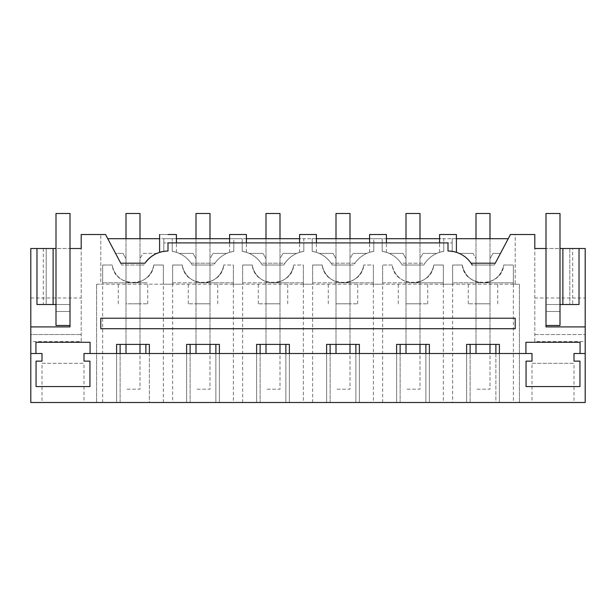 <?xml version="1.0" encoding="UTF-8"?>
<svg xmlns="http://www.w3.org/2000/svg" width="616" height="616" viewBox="0 0 616 616"><rect width="100%" height="100%" fill="white"/><g stroke="black" fill="none" stroke-linecap="round" stroke-linejoin="round"><path stroke-width="0.46" stroke-dasharray="3.08 2.31" d="M81.197 341.541L81.197 248.502L30.8 248.502L30.8 334.542L81.197 334.542L30.8 334.542L30.8 341.541L81.197 341.541L81.197 234.504L105.536 234.504L115.554 253.399L122.984 253.399L115.554 253.399L121.706 265.019L107.761 238.7L163.802 238.7L163.802 251.343L159.598 252.329M508.238 238.7L452.198 238.7L452.198 251.343C460.121 252.699 466.404 256.649 471.048 263.201L495.256 263.201L508.238 238.7L494.294 265.019L489.997 265.019L489.997 258.628L493.016 253.399L500.446 253.399L510.464 234.504L515.199 234.504L515.199 284.199L100.801 284.199L100.801 234.504L100.801 284.199L515.199 284.199L515.199 234.504L534.803 234.504L534.803 341.541L585.2 341.541L585.2 402.502L30.8 402.502L30.8 341.541M126.003 258.628L122.984 253.399L126.003 258.628L126.003 265.019L126.003 258.628M151.29 256.595L144.953 263.201A27.997 27.997 0 0 0 143.805 265.019L121.706 265.019L140.001 265.019L140.001 258.628L143.02 253.399L156.757 253.399A27.997 27.997 0 0 1 163.802 251.343C157.357 252.491 158.759 252.375 167.999 251.02L167.999 242.897L163.802 242.897L172.203 242.897L167.999 242.897L172.203 242.897L172.203 251.343L172.203 238.7L163.802 238.7L163.802 251.343A27.997 27.997 0 0 0 143.805 265.019L140.001 265.019L140.001 258.628L143.02 253.399L156.757 253.399A27.997 27.997 0 0 0 153.292 255.224M456.402 252.329L452.198 251.343C458.643 252.483 457.241 252.375 448.001 251.02L448.001 242.897L452.198 242.897L382.197 242.897L382.197 251.343C387.718 252.568 387.718 252.568 382.197 251.343C387.718 252.568 387.718 252.568 382.197 251.343L382.197 242.897L382.197 251.343L382.197 242.897L312.197 242.897L312.197 251.343C317.717 252.568 317.717 252.568 312.197 251.343C317.717 252.568 317.717 252.568 312.197 251.343L312.197 242.897L312.197 251.343L312.197 242.897L242.204 242.897L242.204 251.343C247.717 252.568 247.717 252.568 242.204 251.343C247.717 252.568 247.717 252.568 242.204 251.343L242.204 242.897L242.204 251.343L242.204 242.897L172.203 242.897L172.203 251.343C177.716 252.568 177.716 252.568 172.203 251.343C177.716 252.568 177.716 252.568 172.203 251.343A27.997 27.997 0 0 1 192.192 265.019L196.004 265.019L192.192 265.019A27.997 27.997 0 0 0 172.203 251.343C180.118 252.699 186.402 256.649 191.045 263.201L214.953 263.201A27.997 27.997 0 0 1 233.803 251.343C225.88 252.699 219.596 256.649 214.953 263.201L191.045 263.201A27.997 27.997 0 0 0 172.203 251.343L172.203 238.7L233.803 238.7L233.803 251.343C228.282 252.568 228.282 252.568 233.803 251.343C228.282 252.568 228.282 252.568 233.803 251.343A27.997 27.997 0 0 0 226.757 253.399L213.02 253.399L226.757 253.399A27.997 27.997 0 0 0 213.806 265.019A27.997 27.997 0 0 1 233.803 251.343L233.803 238.7L242.204 238.7L242.204 251.343A27.997 27.997 0 0 1 262.193 265.019L265.996 265.019L262.193 265.019A27.997 27.997 0 0 0 242.204 251.343C250.119 252.699 256.402 256.649 261.045 263.201L284.954 263.201A27.997 27.997 0 0 1 303.804 251.343C295.88 252.699 289.597 256.649 284.954 263.201L261.045 263.201A27.997 27.997 0 0 0 242.204 251.343L242.204 238.7L303.804 238.7L303.804 251.343C298.283 252.568 298.283 252.568 303.804 251.343C298.283 252.568 298.283 252.568 303.804 251.343A27.997 27.997 0 0 0 296.758 253.399L283.021 253.399L296.758 253.399A27.997 27.997 0 0 0 283.807 265.019A27.997 27.997 0 0 1 303.804 251.343L303.804 238.7L312.197 238.7L312.197 251.343A27.997 27.997 0 0 1 332.193 265.019L335.997 265.019L332.193 265.019A27.997 27.997 0 0 0 312.197 251.343C320.12 252.699 326.403 256.649 331.046 263.201L354.955 263.201A27.997 27.997 0 0 1 373.796 251.343C365.881 252.699 359.598 256.649 354.955 263.201L331.046 263.201A27.997 27.997 0 0 0 312.197 251.343L312.197 238.7L373.796 238.7L373.796 251.343C368.283 252.568 368.283 252.568 373.796 251.343C368.283 252.568 368.283 252.568 373.796 251.343A27.997 27.997 0 0 0 366.759 253.399L353.014 253.399L366.759 253.399A27.997 27.997 0 0 0 353.807 265.019A27.997 27.997 0 0 1 373.796 251.343L373.796 238.7L382.197 238.7L382.197 251.343A27.997 27.997 0 0 1 402.194 265.019L405.998 265.019L402.194 265.019A27.997 27.997 0 0 0 382.197 251.343C390.12 252.699 396.404 256.649 401.047 263.201L424.955 263.201A27.997 27.997 0 0 1 443.797 251.343C435.882 252.699 429.598 256.649 424.955 263.201L401.047 263.201A27.997 27.997 0 0 0 382.197 251.343L382.197 238.7L443.797 238.7L443.797 251.343C438.284 252.568 438.284 252.568 443.797 251.343C438.284 252.568 438.284 252.568 443.797 251.343A27.997 27.997 0 0 0 436.759 253.399L423.015 253.399L436.759 253.399A27.997 27.997 0 0 0 423.808 265.019A27.997 27.997 0 0 1 443.797 251.343L443.797 238.7L452.198 238.7L452.198 251.343A27.997 27.997 0 0 1 471.048 263.201M192.985 253.399L179.241 253.399L192.985 253.399L196.004 258.628L196.004 265.019L210.002 265.019L196.004 265.019L196.004 303.804L210.002 303.804L210.002 258.628L213.02 253.399L210.002 258.628L210.002 265.019L213.806 265.019L210.002 265.019L210.002 303.804L196.004 303.804L196.004 258.628L192.985 253.399M262.986 253.399L249.241 253.399L262.986 253.399L265.996 258.628L265.996 265.019L280.003 265.019L265.996 265.019L265.996 303.804L280.003 303.804L280.003 258.628L283.021 253.399L280.003 258.628L280.003 265.019L283.807 265.019L280.003 265.019L280.003 303.804L265.996 303.804L265.996 258.628L262.986 253.399M332.979 253.399L319.242 253.399L332.979 253.399L335.997 258.628L335.997 265.019L350.004 265.019L335.997 265.019L335.997 303.804L350.004 303.804L350.004 258.628L353.014 253.399L350.004 258.628L350.004 265.019L353.807 265.019L350.004 265.019L350.004 303.804L335.997 303.804L335.997 258.628L332.979 253.399M402.98 253.399L389.243 253.399L402.98 253.399L405.998 258.628L405.998 265.019L419.997 265.019L405.998 265.019L405.998 303.804L419.997 303.804L419.997 258.628L423.015 253.399L419.997 258.628L419.997 265.019L423.808 265.019L419.997 265.019L419.997 303.804L405.998 303.804L405.998 258.628L402.98 253.399M472.98 253.399L459.243 253.399L472.98 253.399L475.999 258.628L472.98 253.399M472.195 265.019L475.999 265.019L475.999 303.804L475.999 265.019L489.997 265.019L489.997 303.804L475.999 303.804L489.997 303.804L489.997 265.019L475.999 265.019L475.999 258.628L475.999 265.019L472.195 265.019A27.997 27.997 0 0 0 452.198 251.343L452.198 242.897L452.198 251.343M30.8 353.499L42.003 353.499L42.003 361.13L36.051 361.13L36.051 386.555L89.951 386.555L89.951 361.13L83.999 361.13L83.999 353.499L532.001 353.499L532.001 361.13L526.049 361.13L526.049 386.555L579.949 386.555L579.949 361.13L573.997 361.13L573.997 353.499L585.2 353.499M100.801 318.218L515.199 318.218L515.199 328.721L100.801 328.721L100.801 318.218M144.953 263.201L120.744 263.201L107.761 238.7M456.402 238.7L439.601 238.7M386.401 238.7L369.6 238.7M316.401 238.7L299.599 238.7M246.4 238.7L229.599 238.7M176.399 238.7L159.598 238.7M83.999 402.502L42.003 402.502L83.999 402.502L83.999 363.301L42.003 363.301L42.003 402.502M495.88 353.499L495.88 402.502L448.001 402.502L519.404 402.502L495.88 402.502L495.88 344.398L470.123 344.398L470.123 402.502L470.123 353.499M149.38 353.499L149.38 402.502L145.876 402.502L448.001 402.502L96.597 402.502L96.597 284.199L96.597 402.502L120.12 402.502L120.12 344.398L149.38 344.398L149.38 402.502L116.616 402.502L120.12 402.502L120.12 353.499M532.001 402.502L573.997 402.502L532.001 402.502L532.001 363.301L573.997 363.301L573.997 402.502M43.305 248.502L43.305 304.504L46.2 304.504L46.2 248.502L36.975 248.502L46.2 248.502L46.2 304.504L70.001 304.504L56.002 304.504L56.002 248.502L56.002 304.504M30.8 326.904L70.001 326.904L70.001 325.502L56.002 325.502L56.002 311.504L56.002 325.502L70.001 325.502L70.001 248.502L56.002 248.502M30.8 297.99L81.197 297.99M70.001 325.502L70.001 311.504L56.002 311.504L56.002 325.502L70.001 325.502L70.001 311.504L56.002 311.504L56.002 213.498L70.001 213.498L70.001 311.504L70.001 248.502M116.616 353.499L116.616 402.502L116.616 344.398L120.12 344.398M90.075 353.499L90.075 342.304L35.928 342.304L35.928 353.499M162.955 251.49L154.924 254.293M140.001 303.804L140.001 265.019L140.001 303.804L126.003 303.804L126.003 265.019L126.003 303.804L140.001 303.804M452.637 284.199L452.637 265.019L452.637 282.798L513.367 282.798L482.998 282.798C501.971 282.798 501.971 282.798 482.998 282.798C501.971 282.798 501.971 282.798 482.998 282.798L452.637 282.798L452.637 265.019L462.246 265.019C464.356 288.08 501.64 288.096 503.749 265.019L513.367 265.019L503.749 265.019A20.998 20.998 0 0 1 462.246 265.019L452.637 265.019L452.637 284.199L443.366 284.199L443.366 265.019L433.749 265.019L443.366 265.019L443.366 284.199L452.637 284.199L452.637 402.502M513.367 265.019L513.367 284.199L519.404 284.199L519.404 402.502L519.404 284.199L513.367 284.199L513.367 265.019L513.367 282.798L513.367 265.019L503.749 265.019A20.998 20.998 0 0 1 482.998 282.798C471.725 281.959 464.81 276.037 462.246 265.019L452.637 265.019L462.246 265.019A20.998 20.998 0 0 0 482.998 282.798C494.278 281.959 501.193 276.03 503.749 265.019L513.367 265.019M425.879 353.499L425.879 402.502L425.879 344.398L400.123 344.398L400.123 402.502L400.123 353.499M355.879 353.499L355.879 402.502L355.879 344.398L330.122 344.398L330.122 402.502L330.122 353.499M285.878 353.499L285.878 402.502L285.878 344.398L260.121 344.398L260.121 402.502L260.121 353.499M215.877 353.499L215.877 402.502L215.877 344.398L190.121 344.398L190.121 402.502L190.121 353.499M145.876 353.499L145.876 344.398M96.597 284.199L102.633 284.199L102.633 265.019L102.633 284.199L96.597 284.199M112.251 265.019L102.633 265.019L112.251 265.019C114.36 288.08 151.636 288.096 153.754 265.019A20.998 20.998 0 0 1 112.251 265.019L102.633 265.019L102.633 282.798L102.633 265.019L112.251 265.019A20.998 20.998 0 0 0 133.002 282.798A20.998 20.998 0 0 1 112.251 265.019M163.363 402.502L163.363 265.019L153.754 265.019A20.998 20.998 0 0 1 133.002 282.798A20.998 20.998 0 0 0 153.754 265.019L163.363 265.019L153.754 265.019L163.363 265.019L163.363 284.199L172.634 284.199L172.634 265.019L172.634 402.502M182.251 265.019L172.634 265.019L172.634 282.798L203.003 282.798C221.968 282.798 221.968 282.798 203.003 282.798C221.968 282.798 221.968 282.798 203.003 282.798A20.998 20.998 0 0 1 182.251 265.019C184.361 288.08 221.637 288.096 223.754 265.019A20.998 20.998 0 0 1 182.251 265.019L172.634 265.019L172.634 282.798L233.364 282.798L233.364 265.019L223.754 265.019A20.998 20.998 0 0 1 203.003 282.798L233.364 282.798L233.364 265.019L233.364 284.199L242.635 284.199L242.635 265.019L242.635 284.199L233.364 284.199L233.364 265.019L223.754 265.019A20.998 20.998 0 0 1 182.251 265.019L172.634 265.019L182.251 265.019M252.252 265.019L242.635 265.019L242.635 282.798L273.004 282.798C291.969 282.798 291.969 282.798 273.004 282.798C291.969 282.798 291.969 282.798 273.004 282.798A20.998 20.998 0 0 1 252.252 265.019C254.362 288.08 291.637 288.096 293.755 265.019A20.998 20.998 0 0 1 252.252 265.019L242.635 265.019L242.635 282.798L303.365 282.798L303.365 265.019L293.755 265.019A20.998 20.998 0 0 1 273.004 282.798L303.365 282.798L303.365 265.019L303.365 284.199L312.635 284.199L312.635 265.019L312.635 284.199L303.365 284.199L303.365 265.019L293.755 265.019A20.998 20.998 0 0 1 252.252 265.019L242.635 265.019L252.252 265.019M322.245 265.019L312.635 265.019L312.635 282.798L342.997 282.798C361.969 282.798 361.969 282.798 342.997 282.798C361.969 282.798 361.969 282.798 342.997 282.798A20.998 20.998 0 0 1 322.245 265.019C324.363 288.08 361.638 288.096 363.748 265.019A20.998 20.998 0 0 1 322.245 265.019L312.635 265.019L312.635 282.798L373.365 282.798L373.365 265.019L363.748 265.019A20.998 20.998 0 0 1 342.997 282.798L373.365 282.798L373.365 265.019L373.365 284.199L382.636 284.199L382.636 265.019L382.636 284.199L373.365 284.199L373.365 265.019L363.748 265.019A20.998 20.998 0 0 1 322.245 265.019L312.635 265.019L322.245 265.019M392.246 265.019L382.636 265.019L382.636 282.798L412.997 282.798C431.97 282.798 431.97 282.798 412.997 282.798C431.97 282.798 431.97 282.798 412.997 282.798A20.998 20.998 0 0 1 392.246 265.019C394.356 288.08 431.639 288.096 433.749 265.019A20.998 20.998 0 0 1 392.246 265.019L382.636 265.019L382.636 282.798L443.366 282.798L443.366 265.019L443.366 282.798L412.997 282.798A20.998 20.998 0 0 1 392.246 265.019L382.636 265.019L392.246 265.019M102.633 402.502L102.633 284.199M163.363 284.199L172.634 284.199M42.003 363.301L83.999 363.301M43.305 304.504L36.975 304.504M167.999 234.504C157.165 234.504 157.165 234.504 167.999 234.504L176.399 234.504M133.002 303.804L147.709 303.804L133.002 303.804M163.363 265.019L163.363 282.798L163.363 265.019M133.002 282.798L118.295 282.798L133.002 282.798C151.975 282.798 151.975 282.798 133.002 282.798C151.975 282.798 151.975 282.798 133.002 282.798L102.633 282.798L133.002 282.798M494.294 265.019L500.446 253.399L493.016 253.399L489.997 258.628L489.997 265.019L494.294 265.019M482.998 303.804L468.291 303.804L482.998 303.804M534.803 341.541L534.803 248.502L585.2 248.502L585.2 341.541M448.001 242.897L443.797 242.897L443.797 251.343L443.797 242.897L448.001 242.897M572.695 248.502L579.025 248.502L572.695 248.502L572.695 304.504L579.025 304.504M559.998 248.502L559.998 304.504L559.998 248.502L545.999 248.502L545.999 304.504L572.695 304.504M585.2 326.904L545.999 326.904L545.999 304.504L559.998 304.504M525.925 353.499L525.925 342.304L580.072 342.304L580.072 353.499M499.383 353.499L499.383 402.502L499.383 344.398L495.88 344.398M466.62 353.499L466.62 402.502L466.62 344.398L470.123 344.398M534.803 297.99L585.2 297.99M534.803 334.542L585.2 334.542L534.803 334.542M545.999 325.502L559.998 325.502L559.998 311.504L545.999 311.504L545.999 325.502L559.998 325.502L559.998 311.504L545.999 311.504L545.999 213.498L559.998 213.498L559.998 311.504L545.999 311.504L559.998 311.504L559.998 325.502L545.999 325.502L545.999 248.502M456.402 234.504L439.601 234.504M569.8 248.502L569.8 304.504L569.8 248.502M443.366 284.199L443.366 402.502M513.367 284.199L513.367 402.502M532.001 363.301L573.997 363.301M203.003 303.804L188.288 303.804L203.003 303.804M237.999 242.897L233.803 242.897L233.803 251.343L233.803 242.897L237.999 242.897M378.001 242.897L373.796 242.897L373.796 251.343L373.796 242.897L378.001 242.897M308 242.897L303.804 242.897L303.804 251.343L303.804 242.897L308 242.897M246.4 234.504L229.599 234.504M219.381 353.499L219.381 402.502L219.381 344.398L215.877 344.398M186.617 353.499L186.617 402.502L186.617 344.398L190.121 344.398M233.364 284.199L233.364 402.502M242.635 402.502L242.635 284.199M273.004 303.804L258.289 303.804L273.004 303.804M316.401 234.504L299.599 234.504M289.381 353.499L289.381 402.502L289.381 344.398L285.878 344.398M256.618 353.499L256.618 402.502L256.618 344.398L260.121 344.398M303.365 284.199L303.365 402.502M312.635 402.502L312.635 284.199M342.997 303.804L357.711 303.804L342.997 303.804M386.401 234.504L369.6 234.504M359.382 353.499L359.382 402.502L359.382 344.398L355.879 344.398M326.619 353.499L326.619 402.502L326.619 344.398L330.122 344.398M373.365 284.199L373.365 402.502M382.636 402.502L382.636 284.199M412.997 303.804L427.712 303.804L412.997 303.804M429.383 353.499L429.383 402.502L429.383 344.398L425.879 344.398M396.619 353.499L396.619 402.502L396.619 344.398L400.123 344.398M433.749 265.019A20.998 20.998 0 0 1 412.997 282.798A20.998 20.998 0 0 0 433.749 265.019L443.366 265.019L433.749 265.019M70.001 311.504L56.002 311.504L70.001 311.504M126.003 353.499L126.003 213.498L140.001 213.498L140.001 389.197L126.003 389.197L140.001 389.197L140.001 353.499M140.001 344.398L140.001 238.7M126.003 344.398L126.003 238.7M196.004 353.499L196.004 213.498L210.002 213.498L210.002 389.197L196.004 389.197L210.002 389.197L210.002 353.499M210.002 344.398L210.002 238.7M196.004 344.398L196.004 238.7M265.996 353.499L265.996 213.498L280.003 213.498L280.003 389.197L265.996 389.197L280.003 389.197L280.003 353.499M280.003 344.398L280.003 238.7M265.996 344.398L265.996 238.7M335.997 353.499L335.997 213.498L350.004 213.498L350.004 389.197L335.997 389.197L350.004 389.197L350.004 353.499M350.004 344.398L350.004 238.7M335.997 344.398L335.997 238.7M405.998 353.499L405.998 213.498L419.997 213.498L419.997 389.197L405.998 389.197L419.997 389.197L419.997 353.499M419.997 344.398L419.997 238.7M405.998 344.398L405.998 238.7M475.999 353.499L475.999 213.498L489.997 213.498L489.997 389.197L475.999 389.197L489.997 389.197L489.997 353.499M489.997 344.398L489.997 238.7M475.999 344.398L475.999 238.7M118.295 303.804L118.295 282.798M147.709 303.804L147.709 282.798M468.291 303.804L468.291 282.798M497.705 303.804L497.705 282.798M176.399 252.321L176.399 242.897M188.288 303.804L188.288 282.798M217.71 303.804L217.71 282.798M229.599 252.321L229.599 242.897M246.4 252.321L246.4 242.897M258.289 303.804L258.289 282.798M287.71 303.804L287.71 282.798M299.599 252.321L299.599 242.897M316.401 252.321L316.401 242.897M328.29 303.804L328.29 282.798M357.711 303.804L357.711 282.798M369.6 252.321L369.6 242.897M386.401 252.321L386.401 242.897M398.29 303.804L398.29 282.798M427.712 303.804L427.712 282.798M439.601 252.321L439.601 242.897"/><path stroke-width="0.92" d="M30.8 353.499L42.003 353.499L42.003 361.13L36.051 361.13L36.051 386.555L89.951 386.555L89.951 361.13L83.999 361.13L83.999 353.499L532.001 353.499L532.001 361.13L526.049 361.13L526.049 386.555L579.949 386.555L579.949 361.13L573.997 361.13L573.997 353.499L585.2 353.499L585.2 402.502L30.8 402.502L30.8 326.904L70.001 326.904L70.001 248.502L81.197 248.502L81.197 234.504L105.536 234.504L120.744 263.201L144.953 263.201A27.997 27.997 0 0 1 153.292 255.224M186.617 353.499L186.617 344.398L219.381 344.398L219.381 353.499M256.618 353.499L256.618 344.398L289.381 344.398L289.381 353.499M326.619 353.499L326.619 344.398L359.382 344.398L359.382 353.499M396.619 353.499L396.619 344.398L429.383 344.398L429.383 353.499M466.62 353.499L466.62 344.398L499.383 344.398L499.383 353.499M525.925 353.499L525.925 342.304L580.072 342.304L580.072 353.499M585.2 353.499L585.2 248.502L579.025 248.502L579.025 304.504L562.878 304.504L562.878 248.502L579.025 248.502M144.953 263.201C150.635 255.355 158.32 251.297 167.999 251.02L167.999 242.897L448.001 242.897L448.001 251.02A27.997 27.997 0 0 1 471.048 263.201L495.256 263.201L510.464 234.504L534.803 234.504L534.803 248.502L545.999 248.502L545.999 326.904L585.2 326.904M35.928 353.499L35.928 342.304L90.075 342.304L90.075 353.499M116.616 353.499L116.616 344.398L149.38 344.398L149.38 353.499M508.238 238.7L456.402 238.7M439.601 238.7L386.401 238.7M369.6 238.7L316.401 238.7M299.599 238.7L246.4 238.7M229.599 238.7L176.399 238.7M159.598 238.7L107.761 238.7M30.8 326.904L30.8 248.502L53.122 248.502L53.122 304.504L36.975 304.504L36.975 248.502M70.001 248.502L70.001 213.498L56.002 213.498L56.002 248.502L53.122 248.502M163.802 251.343L162.955 251.49M154.924 254.293L151.29 256.595M159.598 234.504L159.598 252.329L160.021 252.198M100.801 318.218L515.199 318.218L515.199 328.721L100.801 328.721L100.801 318.218M145.876 353.499L145.876 344.398M120.12 353.499L120.12 344.398M56.002 248.502L56.002 304.504L53.122 304.504M167.999 234.504C157.165 234.504 157.165 234.504 167.999 234.504L176.399 234.504L176.399 242.897M471.048 263.201A27.997 27.997 0 0 1 472.195 265.019M455.971 252.198L456.402 252.329L456.402 234.504L439.601 234.504L439.601 242.897M545.999 325.502L559.998 325.502L559.998 248.502L562.878 248.502M559.998 304.504L562.878 304.504M495.88 353.499L495.88 344.398M470.123 353.499L470.123 344.398M229.599 242.897L229.599 234.504L246.4 234.504L246.4 242.897M215.877 353.499L215.877 344.398M190.121 353.499L190.121 344.398M299.599 242.897L299.599 234.504L316.401 234.504L316.401 242.897M285.878 353.499L285.878 344.398M260.121 353.499L260.121 344.398M369.6 242.897L369.6 234.504L386.401 234.504L386.401 242.897M355.879 353.499L355.879 344.398M330.122 353.499L330.122 344.398M425.879 353.499L425.879 344.398M400.123 353.499L400.123 344.398M56.002 304.504L56.002 325.502L70.001 325.502M559.998 248.502L559.998 213.498L545.999 213.498L545.999 248.502M140.001 353.499L140.001 344.398M140.001 238.7L140.001 213.498L126.003 213.498L126.003 238.7M126.003 353.499L126.003 344.398M210.002 353.499L210.002 344.398M210.002 238.7L210.002 213.498L196.004 213.498L196.004 238.7M196.004 353.499L196.004 344.398M280.003 353.499L280.003 344.398M280.003 238.7L280.003 213.498L265.996 213.498L265.996 238.7M265.996 353.499L265.996 344.398M350.004 353.499L350.004 344.398M350.004 238.7L350.004 213.498L335.997 213.498L335.997 238.7M335.997 353.499L335.997 344.398M419.997 353.499L419.997 344.398M419.997 238.7L419.997 213.498L405.998 213.498L405.998 238.7M405.998 353.499L405.998 344.398M489.997 353.499L489.997 344.398M489.997 238.7L489.997 213.498L475.999 213.498L475.999 238.7M475.999 353.499L475.999 344.398"/></g></svg>
